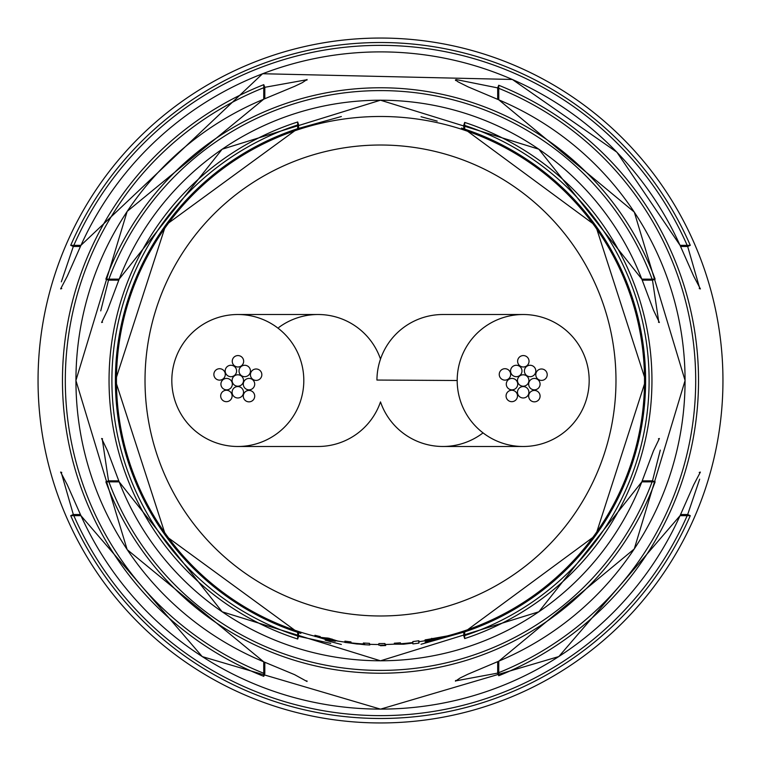 <?xml version="1.0" encoding="UTF-8"?>
<svg xmlns="http://www.w3.org/2000/svg" width="761" height="761" viewBox="0 0 761 761"><rect width="100%" height="100%" fill="white"/><g stroke="black" fill="none" stroke-linecap="round" stroke-linejoin="round"><path stroke-width="1.14" d="M589.176 380.5A65.998 65.998 0 0 0 523.188 314.512A65.998 65.998 0 0 0 457.19 380.5A65.998 65.998 0 0 0 523.188 446.498A65.998 65.998 0 0 0 589.176 380.5M442.921 314.512A65.988 65.988 0 0 0 376.933 379.996M380.5 401.903A65.988 65.988 0 0 0 483.054 432.885A65.998 65.998 0 0 1 380.5 401.903A65.998 65.998 0 0 1 317.87 446.488L237.955 446.498M528.895 380.5A5.708 5.708 0 0 0 523.188 374.793A5.708 5.708 0 0 0 517.48 380.5A5.708 5.708 0 0 0 523.188 386.208A5.708 5.708 0 0 0 528.895 380.5M547.216 374.697A5.708 5.708 0 0 0 541.509 368.99A5.708 5.708 0 0 0 535.801 374.697A5.708 5.708 0 0 0 541.509 380.405A5.708 5.708 0 0 0 547.216 374.697M528.895 392.267A5.708 5.708 0 0 0 523.188 386.559A5.708 5.708 0 0 0 517.48 392.267A5.708 5.708 0 0 0 523.188 397.974A5.708 5.708 0 0 0 528.895 392.267M540.082 396.139A5.708 5.708 0 0 0 534.374 390.431A5.708 5.708 0 0 0 528.667 396.139A5.708 5.708 0 0 0 534.374 401.846A5.708 5.708 0 0 0 540.082 396.139M517.48 395.967A5.708 5.708 0 0 0 511.773 390.26A5.708 5.708 0 0 0 506.065 395.967A5.708 5.708 0 0 0 511.773 401.675A5.708 5.708 0 0 0 517.48 395.967M510.66 374.422A5.708 5.708 0 0 0 504.952 368.714A5.708 5.708 0 0 0 499.245 374.422A5.708 5.708 0 0 0 504.952 380.129A5.708 5.708 0 0 0 510.66 374.422M529.038 361.275A5.708 5.708 0 0 0 523.33 355.568A5.708 5.708 0 0 0 517.623 361.275A5.708 5.708 0 0 0 523.33 366.983A5.708 5.708 0 0 0 529.038 361.275M517.708 384.134A5.708 5.708 0 0 0 512.001 378.426A5.708 5.708 0 0 0 506.293 384.134A5.708 5.708 0 0 0 512.001 389.841A5.708 5.708 0 0 0 517.708 384.134M521.979 370.978A5.708 5.708 0 0 0 516.272 365.27A5.708 5.708 0 0 0 510.564 370.978A5.708 5.708 0 0 0 516.272 376.685A5.708 5.708 0 0 0 521.979 370.978M535.811 370.978A5.708 5.708 0 0 0 530.103 365.27A5.708 5.708 0 0 0 524.396 370.978A5.708 5.708 0 0 0 530.103 376.685A5.708 5.708 0 0 0 535.811 370.978M540.082 384.134A5.708 5.708 0 0 0 534.374 378.426A5.708 5.708 0 0 0 528.667 384.134A5.708 5.708 0 0 0 534.374 389.841A5.708 5.708 0 0 0 540.082 384.134M243.52 380.5A5.708 5.708 0 0 0 237.812 374.793A5.708 5.708 0 0 0 232.105 380.5A5.708 5.708 0 0 0 237.812 386.208A5.708 5.708 0 0 0 243.52 380.5M261.841 374.697A5.708 5.708 0 0 0 256.134 368.99A5.708 5.708 0 0 0 250.426 374.697A5.708 5.708 0 0 0 256.134 380.405A5.708 5.708 0 0 0 261.841 374.697M243.52 392.267A5.708 5.708 0 0 0 237.812 386.559A5.708 5.708 0 0 0 232.105 392.267A5.708 5.708 0 0 0 237.812 397.974A5.708 5.708 0 0 0 243.52 392.267M254.707 396.139A5.708 5.708 0 0 0 248.999 390.431A5.708 5.708 0 0 0 243.292 396.139A5.708 5.708 0 0 0 248.999 401.846A5.708 5.708 0 0 0 254.707 396.139M232.105 395.967A5.708 5.708 0 0 0 226.398 390.26A5.708 5.708 0 0 0 220.69 395.967A5.708 5.708 0 0 0 226.398 401.675A5.708 5.708 0 0 0 232.105 395.967M225.285 374.422A5.708 5.708 0 0 0 219.577 368.714A5.708 5.708 0 0 0 213.87 374.422A5.708 5.708 0 0 0 219.577 380.129A5.708 5.708 0 0 0 225.285 374.422M243.663 361.275A5.708 5.708 0 0 0 237.955 355.568A5.708 5.708 0 0 0 232.248 361.275A5.708 5.708 0 0 0 237.955 366.983A5.708 5.708 0 0 0 243.663 361.275M232.333 384.134A5.708 5.708 0 0 0 226.626 378.426A5.708 5.708 0 0 0 220.918 384.134A5.708 5.708 0 0 0 226.626 389.841A5.708 5.708 0 0 0 232.333 384.134M236.604 370.978A5.708 5.708 0 0 0 230.897 365.27A5.708 5.708 0 0 0 225.189 370.978A5.708 5.708 0 0 0 230.897 376.685A5.708 5.708 0 0 0 236.604 370.978M250.436 370.978A5.708 5.708 0 0 0 244.728 365.27A5.708 5.708 0 0 0 239.021 370.978A5.708 5.708 0 0 0 244.728 376.685A5.708 5.708 0 0 0 250.436 370.978M254.707 384.134A5.708 5.708 0 0 0 248.999 378.426A5.708 5.708 0 0 0 243.292 384.134A5.708 5.708 0 0 0 248.999 389.841A5.708 5.708 0 0 0 254.707 384.134M172.062 386.179A65.998 65.998 0 0 0 237.965 446.488A65.998 65.998 0 0 0 303.563 374.821A65.998 65.998 0 0 0 238.069 314.512A65.998 65.998 0 0 0 172.062 386.179M278.83 327.439A65.998 65.998 0 0 1 380.5 359.097A65.998 65.998 0 0 0 317.87 314.512L238.079 314.502M498.731 675.73L498.778 661.157A304.562 304.562 0 0 0 498.778 99.843L498.731 85.27A318.022 318.022 0 0 1 498.731 675.73L497.684 673.105A315.197 315.197 0 0 0 497.684 87.896L456.134 79.553M464.676 122.426A271.458 271.458 0 0 1 464.676 638.574L464.705 631.887A265.113 265.113 0 0 0 464.705 129.113L464.676 122.426L463.791 125.127L463.791 128.809M384.942 643.53L384.971 645.147L384.961 643.53A263.068 263.068 0 0 1 378.864 643.559L378.864 644.519A264.019 264.019 0 0 1 369.456 644.291L369.485 643.34A263.068 263.068 0 0 1 363.397 643.007L363.007 644.291L356.728 643.977L350.897 643.131L350.973 641.904A263.068 263.068 0 0 1 344.923 641.152L344.838 642.408L364.471 644.7A264.685 264.685 0 0 0 369.798 644.976L369.456 644.291M394.379 644.158L403.587 644.206L412.814 643.074L412.89 643.92A265.399 265.399 0 0 0 418.94 643.102L418.883 640.752A263.068 263.068 0 0 1 412.843 641.571L412.652 642.902L406.127 643.796L400.467 644.044L400.419 642.807A263.068 263.068 0 0 1 394.341 643.207L394.379 644.158A264.019 264.019 0 0 1 384.971 644.481M438.755 638.013L444.919 636.871L425.142 642.027L431.963 640.829L450.835 635.302L425.009 639.934L426.208 640.524L438.755 638.013A264.019 264.019 0 0 1 418.997 641.704M105.874 279.173A292.719 292.719 0 0 1 655.126 279.173L641.808 279.125A280.286 280.286 0 0 0 119.192 279.125L105.874 279.173L108.519 280.153L100.718 310.888M70.716 245.337A337.989 337.989 0 0 1 690.284 245.337L680.03 245.318A328.628 328.628 0 0 0 80.97 245.318L70.716 245.337L73.322 246.478L61.346 281.827M380.5 38.05A342.45 342.45 0 0 1 722.95 380.5A342.45 342.45 0 0 1 380.5 722.95A342.45 342.45 0 0 1 38.05 380.5A342.45 342.45 0 0 1 380.5 38.05A342.45 342.45 0 0 0 38.05 380.5M690.284 515.663A337.989 337.989 0 0 1 70.716 515.663L80.97 515.682A328.628 328.628 0 0 0 680.03 515.682L690.284 515.663L687.678 514.522L699.654 479.173M655.126 481.827A292.719 292.719 0 0 1 105.874 481.827L119.192 481.875A280.286 280.286 0 0 0 641.808 481.875L655.126 481.827L652.481 480.847L660.282 450.112M380.5 645.747L385.722 645.528L380.5 645.747M384.971 645.147A264.685 264.685 0 0 1 380.5 645.185A264.685 264.685 0 0 1 378.864 645.185M263.772 676.329A318.022 318.022 0 0 1 263.772 84.671L263.725 99.215A304.562 304.562 0 0 0 263.725 661.785L263.772 676.329L264.809 673.694A315.197 315.197 0 0 1 264.809 87.306L264.809 98.73M297.703 639.021A271.458 271.458 0 0 1 297.703 121.979L297.684 128.657A265.113 265.113 0 0 0 297.684 632.343L297.703 639.021L298.569 636.31L330.731 643.378M363.358 644.225L363.435 643.016L363.007 644.291M315.083 636.291L326.089 639.563L335.268 641.238L321.094 638.051L337.808 641.076L328.771 638.203L320.467 637.376L320.229 636.586A263.087 263.087 0 0 1 314.902 635.273L315.083 636.291A264.019 264.019 0 0 1 380.5 116.481A264.019 264.019 0 0 1 446.745 636.072M699.701 288.286L687.678 246.478A335.144 335.144 0 0 0 73.322 246.478L80.419 246.478M61.299 472.714L73.322 514.522L80.419 514.522M658.798 322.188L652.481 280.153A289.903 289.903 0 0 0 108.519 280.153L118.773 280.153M102.202 438.812L108.519 480.847L118.773 480.847M455.677 680.895L497.684 673.105L497.684 661.651M306.816 79.743L264.809 87.306L263.772 84.671M431.744 638.317L431.953 639.402M426.046 639.649L426.208 640.524M418.607 640.791L418.94 643.102M378.864 643.559L378.864 644.519M345.009 641.162L344.838 642.408M364.148 643.055L364.072 644.529L364.186 643.064M364.576 643.083L364.471 644.7M315.463 635.416L315.159 636.605M320.914 637.766L331.786 640.03L320.914 637.889L321.209 637.442M326.916 639.012L327.144 637.927M331.786 640.03L331.977 639.021M699.226 288.571L700.405 288.923L693.718 276.214L680.049 245.308L616.895 152.19L512.362 79.467L262.574 73.731L80.951 245.308L67.301 276.167L60.623 288.904L61.774 288.571M690.284 245.337L687.678 246.478L680.581 246.478M300.871 633.38L297.684 632.343L165.736 535.934L115.387 380.5L165.736 225.056L297.684 128.657L341.347 116.528M297.703 121.979L298.569 124.69L298.569 128.362M461.518 128.067L464.705 129.113L595.673 225.627L645.613 380.471L595.701 535.335L464.705 631.887L421.033 644.263M464.676 638.574L463.791 635.873A268.614 268.614 0 0 0 463.791 125.127M658.484 322.245L659.378 322.493L653.48 310.184L641.827 279.125L538.836 149.204L380.481 100.195L222.136 149.223L119.173 279.125L107.529 310.155L101.622 322.493L102.526 322.245M655.126 279.173L652.481 280.153L642.227 280.153M658.474 438.755L659.378 438.507L653.471 450.845L641.827 481.875L538.855 611.787L380.51 660.805L222.145 611.787L119.173 481.875L107.52 450.816L101.622 438.507L102.516 438.755M105.874 481.827L108.519 480.847A289.903 289.903 0 0 0 652.481 480.847L642.227 480.847M497.684 99.349L497.684 87.896L498.731 85.27M455.592 680.486L455.439 681.162L460.158 677.965L467.92 674.208L498.788 661.185L634.274 548.947L685.09 380.51L634.284 212.072L498.788 99.815L467.958 86.802L457.96 81.798L455.449 79.857L455.592 80.523M699.226 472.429L700.377 472.096L693.699 484.833L680.049 515.692L558.802 656.572L380.519 709.147L202.226 656.591L80.951 515.692L67.282 484.786L60.595 472.077L61.774 472.429M70.716 515.663L73.322 514.522A335.144 335.144 0 0 0 687.678 514.522L680.581 514.522M457.19 380.5L376.933 380.053M298.569 124.69A268.614 268.614 0 0 0 298.569 636.31L298.569 632.638M615.982 380.5A235.482 235.482 0 0 0 380.5 145.018A235.482 235.482 0 0 0 145.018 380.5A235.482 235.482 0 0 0 380.5 615.982A235.482 235.482 0 0 0 615.982 380.5M363.349 643.968A264.019 264.019 0 0 1 350.878 642.855M344.819 642.103A264.019 264.019 0 0 1 337.437 640.99M412.938 642.522A264.019 264.019 0 0 1 400.486 643.768M463.791 632.191L463.791 635.873M264.809 662.27L264.809 673.694M400.381 642.817L400.467 644.044M315.349 635.387L315.111 636.32M523.188 314.512L442.921 314.502M442.94 446.498L523.188 446.488M306.902 80.162L307.064 79.467L302.355 82.635L294.602 86.335L263.715 99.187L127.163 211.387L75.91 380.5L127.163 549.613L263.715 661.813L294.564 674.646L307.054 681.504L306.902 680.838M325.204 640.201L341.347 644.472M437.185 121.094L421.033 116.728"/></g></svg>
